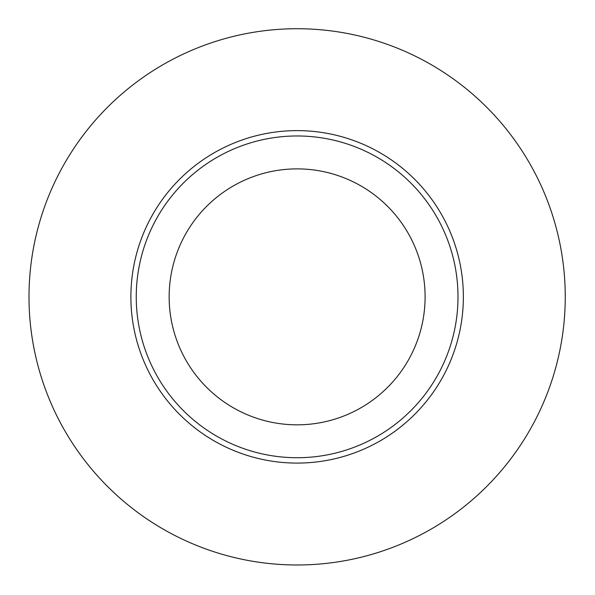 <?xml version="1.0" encoding="UTF-8"?>
<svg xmlns="http://www.w3.org/2000/svg" width="595" height="595" viewBox="0 0 595 595"><rect width="100%" height="100%" fill="white"/><g stroke="black" fill="none" stroke-linecap="round" stroke-linejoin="round"><path stroke-width="0.89" d="M297.128 457.726A160.873 160.873 0 0 0 436.447 216.416A160.873 160.873 0 0 0 157.801 216.416A160.873 160.873 0 0 0 297.128 457.726M297.128 564.982A268.122 268.122 0 0 0 529.327 162.792A268.122 268.122 0 0 0 64.922 162.792A268.122 268.122 0 0 0 297.128 564.982M297.128 424.83A127.977 127.977 0 0 1 186.294 232.868A127.977 127.977 0 0 1 407.954 232.868A127.977 127.977 0 0 1 297.128 424.83M463.364 296.853A166.236 166.236 0 0 0 297.128 130.617A166.236 166.236 0 0 0 130.885 296.853A166.236 166.236 0 0 0 297.128 463.089A166.236 166.236 0 0 0 463.364 296.853"/></g></svg>
